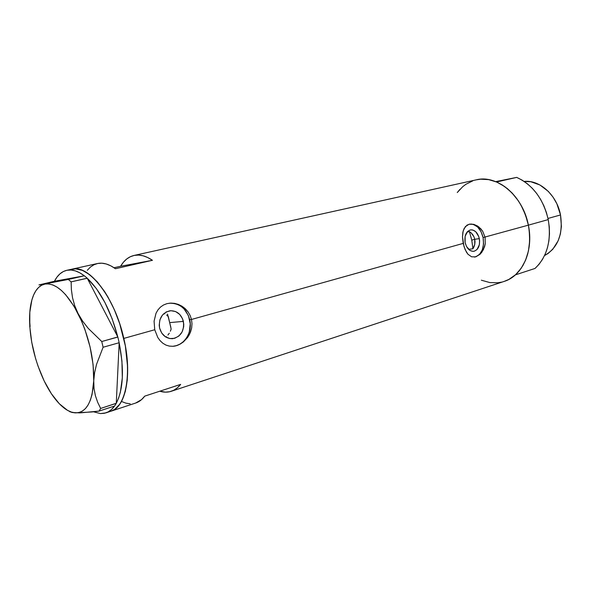 <?xml version="1.0" encoding="UTF-8"?>
<svg xmlns="http://www.w3.org/2000/svg" width="591" height="591" viewBox="0 0 591 591"><rect width="100%" height="100%" fill="white"/><g stroke="black" fill="none" stroke-linecap="round" stroke-linejoin="round"><path stroke-width="0.89" d="M479.323 238.616C480.21 245.597 478.355 249.83 473.753 251.308C469.594 251.382 466.72 248.479 465.132 242.591L465.124 236.341L467.54 231.546L470.104 230.002L471.529 229.84L472.985 230.076L475.74 231.746L478.769 236.607L479.611 240.707L479.338 244.792L476.981 249.572L474.447 251.16L473.022 251.36L470.133 250.518L466.521 246.506L465.132 242.591C464.253 235.639 466.077 231.413 470.599 229.899C474.832 229.773 477.742 232.684 479.323 238.616L474.743 239.289L479.323 238.616M475.001 241.837L474.743 239.289L474.758 244.364L475.001 241.837M474.041 246.72L474.758 244.364L472.933 248.774L474.041 246.72M468.626 249.365L472.933 248.774L471.766 240.123L474.743 239.289L473.982 236.865L474.743 239.289L471.766 240.123L472.933 248.774L468.626 249.365M170.378 331.219L171.146 329.061L170.378 331.219M167.933 335.023L169.292 333.221L167.933 335.023M165.783 337.025L166.337 336.582L165.783 337.025M183.387 321.386C184.473 330.96 180.868 336.722 172.572 338.687C166.056 338.695 161.727 335.141 159.592 328.042L159.208 325.301L159.895 319.849L162.362 315.158L166.226 311.945L170.888 310.689L175.623 311.568L179.716 314.427L182.567 318.815L183.764 324.082L183.668 326.801L182.124 331.913L178.977 335.947L174.685 338.288L169.898 338.577L165.332 336.737L161.705 333.036L159.592 328.042C158.506 318.623 161.986 312.861 170.016 310.763C176.753 310.578 181.215 314.116 183.387 321.386L169.905 322.59L183.387 321.386M170.504 303.124L174.205 303.412L177.788 304.513L181.112 306.374L184.067 308.923L188.433 315.675L190.258 323.765L189.283 331.994L187.768 335.784L185.626 339.16L182.944 342.004L179.819 344.198L176.362 345.646L172.845 346.296C184.311 345.757 192.806 332.024 189.689 319.628L191.484 319.465L191.994 323.639L191.669 327.857L189.726 333.871L187.591 337.468L183.35 341.967L180.026 344.184L176.495 345.639L172.875 346.296L169.329 346.104L165.96 345.085L162.865 343.26L160.131 340.726L157.812 337.535L154.739 329.748L154.081 321.186L156.024 313.252L157.945 309.891L160.457 307.106L163.493 305L166.972 303.641L170.718 303.094L174.611 303.368L178.452 304.439L182.072 306.264L185.338 308.775L188.064 311.878L190.154 315.498L191.484 319.465L463.196 243.396L462.48 236.865L463.159 230.978L465.376 226.567L469.084 224.24L473.812 224.344L478.68 226.818L482.714 231.325L485.078 237.272L485.255 243.758L483.372 249.742L479.958 254.344L475.777 256.856L471.596 256.812L467.946 254.233L465.087 249.52L463.196 243.396L191.484 319.465L191.994 323.639L191.669 327.857L190.561 331.92L188.736 335.725L183.35 341.967L180.026 344.184L176.495 345.639L172.875 346.296L169.329 346.104L165.96 345.085L162.865 343.26L160.131 340.726L157.812 337.535L154.739 329.748L123.814 338.407L154.739 329.748L154.081 321.186L156.024 313.252L157.945 309.891L160.457 307.106L163.493 305L166.972 303.641L170.718 303.094L174.611 303.368L178.452 304.439L183.757 307.431L188.064 311.878L190.154 315.498L191.484 319.465L189.689 319.628C186.379 308.472 179.538 303.006 169.166 303.22L169.211 303.213M474.499 257.122C481.599 254.839 484.465 248.323 483.098 237.56L528.384 225.149C523.02 195.946 497.12 174.36 476.309 179.827L133.994 255.46M66.731 270.323L63.318 271.55L59.957 273.847L56.98 277.105L54.424 281.264L84.373 275.798L85.333 276.603L84.373 275.798L54.424 281.264C57.534 275.184 61.634 271.535 66.731 270.323L71.939 269.171C88.753 264.088 114.743 297.184 123.814 338.407C132.45 374.65 125.846 407.251 110.879 411.225C126.725 406.66 132.761 370.505 122.248 332.179C111.928 293.808 88.325 265.344 72.25 269.104L97.426 263.542C102.945 262.345 108.951 264.074 115.437 268.72L110.79 265.824L106.247 263.978L101.874 263.202L97.737 263.475L93.895 264.783L90.401 267.073L87.291 270.309M152.448 260.299L115.437 268.72L152.448 260.299L120.601 266.26C124.08 260.35 128.542 256.745 133.98 255.467C139.69 254.226 145.844 255.844 152.448 260.299L147.706 257.528L143.059 255.785L138.567 255.076L134.305 255.393L130.33 256.723L126.688 259.006L123.43 262.212L120.601 266.26L152.448 260.299M114.048 267.745L120.601 266.26L114.048 267.745M464.009 246.58L462.48 236.865L462.849 232.337L464.075 228.547L467.06 225.112L469.771 224.092L473.812 224.344L477.506 225.991L480.867 228.85L482.714 231.325L485.078 237.272L485.255 243.758L484.546 246.861L481.805 252.261L479.958 254.344L475.777 256.856L471.596 256.812L467.946 254.233L466.417 252.113L464.009 246.58M476.287 179.834L480.594 179.199L488.661 179.62L496.795 182.08L504.655 186.527L511.917 192.814L518.263 200.696L521.003 205.136L525.451 214.799L528.384 225.149L529.455 232.462L529.713 239.739L529.159 246.831L527.807 253.598L525.702 259.892L522.887 265.603L519.43 270.626L515.404 274.867L535.025 268.447L539.073 264.258L542.545 259.309L545.382 253.687L547.517 247.503L548.899 240.862L549.482 233.903L549.261 226.759L548.234 219.593L546.416 212.538L543.853 205.742L540.588 199.344L536.694 193.486L532.262 188.263L527.379 183.794L522.156 180.152L516.689 177.396L495.701 181.629L516.689 177.396L496.558 181.984L502.047 184.813L507.307 188.544L512.22 193.131L516.689 198.473L520.619 204.471L523.922 211.002L526.529 217.946L528.384 225.149L548.234 219.593C543.321 198.908 532.809 184.843 516.689 177.396L496.558 181.984C512.744 189.637 523.353 204.028 528.384 225.149C531.878 246.462 527.556 263.032 515.404 274.867L535.025 268.447C547.214 256.76 551.617 240.471 548.234 219.593L528.384 225.149L529.24 230.438L529.676 240.965L528.42 251.057L525.547 260.276L521.196 268.262L515.581 274.704L508.954 279.373L504.145 281.419C522.355 276.027 533.872 250.761 528.384 225.149L483.098 237.56C480.682 228.458 476.228 223.974 469.719 224.1L469.771 224.092M135.642 403.047L141.596 399.582L144.751 396.125L180.661 384.379C177.913 387.836 174.759 390.149 171.213 391.308C167.608 392.461 163.796 392.424 159.777 391.212L165.561 392.151L169.757 391.715L173.717 390.267L177.374 387.814L180.661 384.379L144.751 396.125C142.121 399.619 139.092 401.924 135.664 403.04L105.811 412.895L100.485 413.582L93.467 411.794L100.485 413.582L104.444 413.264L108.153 411.897L111.544 409.474L114.551 406.024C112.046 409.519 109.128 411.809 105.811 412.895M481.355 280.2L489.821 282.564L497.725 282.771L501.589 282.136M472.911 180.794L465.885 184.296L462.701 186.704L457.264 192.54L459.938 189.349M123.814 338.407L119.7 323.698L114.351 309.728L108.013 297.11L104.563 291.481L97.301 281.877L89.825 274.771L82.459 270.382L75.493 268.831L67.034 270.257L75.493 268.831L82.459 270.382L89.825 274.771L97.301 281.877L104.563 291.481L108.013 297.11L114.351 309.728L119.7 323.698L125.344 345.824L123.814 338.407M110.864 411.225L114.735 409.312L119.825 404.133L121.968 400.558L125.307 391.538L127.242 380.331L127.656 367.366L125.344 345.824L127.656 367.366L127.242 380.331L125.307 391.538L121.968 400.558L119.825 404.133L114.735 409.312L110.864 411.225M166.714 315.099L168.324 316.65L166.714 315.099M164.069 313.4L164.889 313.836L164.069 313.4M472.778 234.708L473.982 236.865L471.219 232.943L472.778 234.708M469.417 231.635L471.219 232.943L469.417 231.635L467.141 231.99L469.417 231.635L471.766 240.123L469.417 231.635M121.554 401.518L125.927 403.151L130.183 403.801M475.622 256.878L479.523 254.411L482.293 249.875L483.549 243.965L483.098 237.56L481.015 231.606L477.609 226.988L473.369 224.403L471.13 224.019M68.807 411.026L72.021 412.488L79.962 412.902L99.059 411.092L100.662 408.44L116.272 403.276L115.71 404.259L116.264 403.358L100.662 408.44L97.7 402.375L95.432 395.807L94.043 388.634L93.74 380.803L94.597 372.685L96.555 364.3L103.093 347.257L101.763 341.524L117.86 337.055L118.303 338.975L117.816 336.966L101.763 341.524L88.266 328.397L82.637 321.157L78.019 313.437L74.673 305.577L72.508 297.62L71.385 289.664L71.134 281.87L87.209 278.176L86.249 277.371L87.254 278.258L71.134 281.87L68.327 279.447L39.929 284.862L54.387 281.272L38.976 284.914M119.168 342.81L118.725 340.8L119.168 342.81L116.272 403.276L119.168 342.81L121.931 360.968L122.322 377.789L120.379 392.18L118.577 398.186L116.272 403.276C123.327 389.395 124.295 369.235 119.168 342.81M69.827 411.772L75.389 412.873L91.952 411.964L99.059 411.092L100.662 408.44L97.7 402.375L95.432 395.807L94.043 388.634L93.74 380.803L94.597 372.685L96.555 364.3L103.093 347.257L101.763 341.524L88.266 328.397L82.637 321.157L78.019 313.437C88.79 335.658 94.035 358.116 93.74 380.803C92.366 402.124 86.249 412.813 75.389 412.873C72.058 412.673 68.593 411.284 64.995 408.721C57.393 403.084 50.449 393.828 44.162 380.936C34.736 360.724 29.868 340.15 29.55 319.221L30.089 326.572L29.55 319.221C29.587 309.27 30.983 301.107 33.746 294.71C36.487 288.563 40.269 285.002 45.101 284.027C55.805 282.816 66.776 292.619 78.019 313.437L74.673 305.577L72.508 297.62L71.385 289.664L71.134 281.87L68.327 279.447L39.929 284.862M44.162 380.936L51.395 393.739L59.329 403.779L67.507 410.331L71.518 412.134L75.389 412.873L79.061 412.525L82.452 411.07L85.503 408.514L88.148 404.879L90.342 400.21L92.033 394.581L93.74 380.803L93.082 364.521L90.068 346.947L84.912 329.46L81.647 321.186L74.097 306.36L65.682 294.746L61.353 290.403L57.054 287.13L52.865 284.965L48.861 283.931L45.101 284.027L41.651 285.224L38.563 287.485L35.881 290.75L33.643 294.946L31.87 299.984L29.816 312.225L29.786 326.646L31.737 342.329L35.534 358.338L38.053 366.176L44.162 380.936M99.059 411.092L114.617 406.002L115.171 405.108L114.617 406.002L99.059 411.092M103.093 347.257L119.168 342.721L103.093 347.257M87.254 278.258L117.816 336.966L87.254 278.258L96.385 288.607L104.903 302.459L112.216 318.948L117.816 336.966C110.761 310.585 100.573 291.016 87.254 278.258M84.373 275.798L68.327 279.447L84.373 275.798M67.034 270.257L71.053 270.021L75.316 270.87L79.763 272.798L84.328 275.805C78.078 271.084 72.316 269.237 67.034 270.257M115.71 404.259L115.171 405.108L115.71 404.259M118.303 338.975L118.725 340.8L118.303 338.975M85.333 276.603L86.249 277.371L85.333 276.603M171.146 329.061L168.324 316.65M167.519 314.102L170.851 327.259M547.997 218.448L560.519 214.961C556.885 195.082 539.672 179.634 524.18 181.437L530.762 181.725L539.952 184.998L548.33 191.395L553.058 197.143L556.877 203.814L560.519 214.961L547.997 218.448M544.555 255.548C557.904 247.836 563.23 234.302 560.519 214.961L561.398 226.523L560.394 233.933L558.17 240.736L552.799 249.247L548.093 253.465L544.555 255.548M172.158 338.709L172.572 338.687M504.153 281.412L171.213 391.308"/></g></svg>
